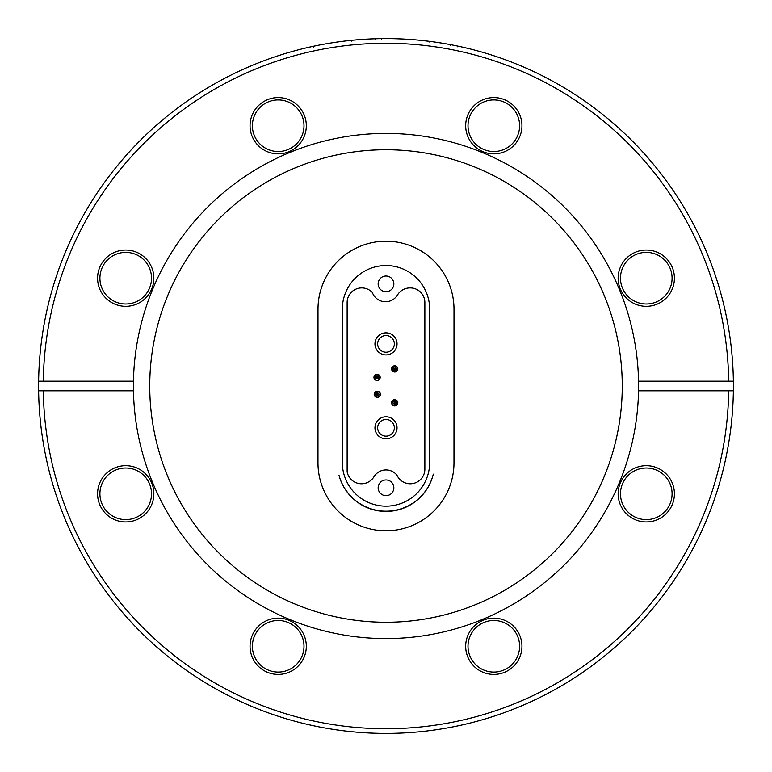 <?xml version="1.0" encoding="UTF-8"?>
<svg xmlns="http://www.w3.org/2000/svg" width="772" height="772" viewBox="0 0 772 772"><rect width="100%" height="100%" fill="white"/><g stroke="black" fill="none" stroke-linecap="round" stroke-linejoin="round"><path stroke-width="1.16" d="M433.304 474.162A48.733 48.733 0 0 1 339.024 475.446A48.655 48.655 0 0 0 433.304 474.162M429.676 462.476A43.676 43.676 0 0 1 386 506.152A43.676 43.676 0 0 1 342.324 462.476L342.324 309.215A43.676 43.676 0 0 1 386 265.539A43.676 43.676 0 0 1 429.676 309.215L429.676 462.476M410.25 287.917A14.61 14.61 0 0 1 424.861 302.527L424.861 469.164A14.61 14.61 0 0 1 396.953 475.224A13.992 13.992 0 0 0 374.015 476.7A14.61 14.61 0 0 1 347.139 471.846L347.139 302.527A14.61 14.61 0 0 1 372.326 292.443A13.992 13.992 0 0 0 397.483 294.991A14.61 14.61 0 0 1 410 287.917L410.25 287.917M386 276.029A7.845 7.845 0 0 1 392.794 287.802A7.845 7.845 0 0 1 379.206 287.802A7.845 7.845 0 0 1 386 276.029M386 479.962A7.845 7.845 0 0 1 392.794 491.735A7.845 7.845 0 0 1 379.206 491.735A7.845 7.845 0 0 1 386 479.962M377.296 391.211A3.107 3.107 0 0 1 379.988 395.872A3.107 3.107 0 0 1 374.603 395.872A3.107 3.107 0 0 1 377.296 391.211M394.704 365.793A3.107 3.107 0 0 1 397.397 370.454A3.107 3.107 0 0 1 392.012 370.454A3.107 3.107 0 0 1 394.704 365.793M394.704 399.674A3.107 3.107 0 0 1 397.397 404.345A3.107 3.107 0 0 1 392.012 404.345A3.107 3.107 0 0 1 394.704 399.674M377.064 374.266A3.107 3.107 0 0 1 379.756 378.927A3.107 3.107 0 0 1 374.372 378.927A3.107 3.107 0 0 1 377.064 374.266M386 438.853A11.04 11.04 0 0 0 395.553 422.294A11.04 11.04 0 0 0 376.447 422.294A11.04 11.04 0 0 0 386 438.853M386 436.161A8.347 8.347 0 0 1 378.772 423.645A8.347 8.347 0 0 1 393.228 423.645A8.347 8.347 0 0 1 386 436.161M386 354.917A11.04 11.04 0 0 0 395.553 338.358A11.04 11.04 0 0 0 376.447 338.358A11.04 11.04 0 0 0 386 354.917M386 352.225A8.347 8.347 0 0 1 378.772 339.709A8.347 8.347 0 0 1 393.228 339.709A8.347 8.347 0 0 1 386 352.225M377.064 380.249A2.876 2.876 0 0 0 379.554 375.935A2.876 2.876 0 0 0 374.574 375.935A2.876 2.876 0 0 0 377.064 380.249M377.064 377.913A0.54 0.54 0 0 1 376.591 377.103A0.54 0.54 0 0 1 377.537 377.103A0.54 0.54 0 0 1 377.064 377.913M394.704 405.667A2.876 2.876 0 0 0 397.194 401.353A2.876 2.876 0 0 0 392.215 401.353A2.876 2.876 0 0 0 394.704 405.667M394.704 403.331A0.54 0.54 0 0 1 394.231 402.511A0.54 0.54 0 0 1 395.177 402.511A0.54 0.54 0 0 1 394.704 403.331M394.704 371.776A2.876 2.876 0 0 0 397.194 367.462A2.876 2.876 0 0 0 392.215 367.462A2.876 2.876 0 0 0 394.704 371.776M394.704 369.45A0.54 0.54 0 0 1 394.231 368.63A0.54 0.54 0 0 1 395.177 368.63A0.54 0.54 0 0 1 394.704 369.45M377.296 397.194A2.876 2.876 0 0 0 379.785 392.88A2.876 2.876 0 0 0 374.806 392.88A2.876 2.876 0 0 0 377.296 397.194M377.296 394.859A0.54 0.54 0 0 1 376.823 394.048A0.54 0.54 0 0 1 377.769 394.048A0.54 0.54 0 0 1 377.296 394.859M317.996 309.205A68.004 68.004 0 0 1 386.01 241.211A68.004 68.004 0 0 1 454.004 309.225L453.984 462.795A68.004 68.004 0 0 1 385.971 530.789A68.004 68.004 0 0 1 317.977 462.775L317.996 309.205M519.614 125.72A25.804 25.804 0 0 1 493.81 151.524A25.804 25.804 0 0 1 468.006 125.72A25.804 25.804 0 0 1 493.81 99.916A25.804 25.804 0 0 1 519.614 125.72M521.949 125.72A28.13 28.13 0 0 1 493.81 153.85A28.13 28.13 0 0 1 465.68 125.72A28.13 28.13 0 0 1 493.81 97.581A28.13 28.13 0 0 1 521.949 125.72M672.084 278.19A25.804 25.804 0 0 1 646.28 303.994A25.804 25.804 0 0 1 620.476 278.19A25.804 25.804 0 0 1 646.28 252.386A25.804 25.804 0 0 1 672.084 278.19M674.419 278.19A28.13 28.13 0 0 1 646.28 306.32A28.13 28.13 0 0 1 618.15 278.19A28.13 28.13 0 0 1 646.28 250.051A28.13 28.13 0 0 1 674.419 278.19M672.084 493.81A25.804 25.804 0 0 1 646.28 519.614A25.804 25.804 0 0 1 620.476 493.81A25.804 25.804 0 0 1 646.28 468.006A25.804 25.804 0 0 1 672.084 493.81M674.419 493.81A28.13 28.13 0 0 1 646.28 521.949A28.13 28.13 0 0 1 618.15 493.81A28.13 28.13 0 0 1 646.28 465.68A28.13 28.13 0 0 1 674.419 493.81M519.614 646.28A25.804 25.804 0 0 1 493.81 672.084A25.804 25.804 0 0 1 468.006 646.28A25.804 25.804 0 0 1 493.81 620.476A25.804 25.804 0 0 1 519.614 646.28M521.949 646.28A28.13 28.13 0 0 1 493.81 674.419A28.13 28.13 0 0 1 465.68 646.28A28.13 28.13 0 0 1 493.81 618.15A28.13 28.13 0 0 1 521.949 646.28M303.994 646.28A25.804 25.804 0 0 1 278.19 672.084A25.804 25.804 0 0 1 252.386 646.28A25.804 25.804 0 0 1 278.19 620.476A25.804 25.804 0 0 1 303.994 646.28M306.32 646.28A28.13 28.13 0 0 1 278.19 674.419A28.13 28.13 0 0 1 250.051 646.28A28.13 28.13 0 0 1 278.19 618.15A28.13 28.13 0 0 1 306.32 646.28M151.524 493.81A25.804 25.804 0 0 1 125.72 519.614A25.804 25.804 0 0 1 99.916 493.81A25.804 25.804 0 0 1 125.72 468.006A25.804 25.804 0 0 1 151.524 493.81M153.85 493.81A28.13 28.13 0 0 1 125.72 521.949A28.13 28.13 0 0 1 97.581 493.81A28.13 28.13 0 0 1 125.72 465.68A28.13 28.13 0 0 1 153.85 493.81M151.524 278.19A25.804 25.804 0 0 1 125.72 303.994A25.804 25.804 0 0 1 99.916 278.19A25.804 25.804 0 0 1 125.72 252.386A25.804 25.804 0 0 1 151.524 278.19M153.85 278.19A28.13 28.13 0 0 1 125.72 306.32A28.13 28.13 0 0 1 97.581 278.19A28.13 28.13 0 0 1 125.72 250.051A28.13 28.13 0 0 1 153.85 278.19M303.994 125.72A25.804 25.804 0 0 1 278.19 151.524A25.804 25.804 0 0 1 252.386 125.72A25.804 25.804 0 0 1 278.19 99.916A25.804 25.804 0 0 1 303.994 125.72M306.32 125.72A28.13 28.13 0 0 1 278.19 153.85A28.13 28.13 0 0 1 250.051 125.72A28.13 28.13 0 0 1 278.19 97.581A28.13 28.13 0 0 1 306.32 125.72M309.408 47.15L309.929 47.034M312.206 46.532L313.007 46.359M313.528 47.034L312.795 46.397M312.062 46.561L308.424 47.372M316.076 45.712L317.678 45.384M318.267 45.268L319.434 45.037M331.169 42.952L332.471 42.749M335.955 42.219L340.568 41.582M335.868 42.238L336.65 42.122M337.239 42.035L339.101 41.784M334.913 42.373L335.588 42.277M336.669 42.122L337.47 42.006M342.006 41.398L343.839 41.167M347.535 40.733L348.075 40.675M350.401 40.433L351.221 40.347M351.665 41.08L351.588 40.308L348.027 40.684M354.348 40.047L359.057 39.642M365.6 39.198L364.48 39.266M368.562 39.816L368.524 39.044L372.056 38.88M369.952 38.967L370.811 38.928M370.946 38.928L372.268 38.87M373.696 38.822L374.719 38.783M375.559 39.536L375.443 38.764M374.159 38.803L372.027 38.88M377.074 38.716L378.241 38.687M377.913 38.697L378.502 38.677M381.426 39.411L381.677 38.629M382.237 38.619L384.263 38.6M396.692 38.764L400.128 38.889M396.596 38.764L399.857 38.88M395.602 38.735L396.316 38.754M400.099 38.889L401.343 38.938M403.901 39.063L408.513 39.333M403.775 39.054L407.037 39.237M402.781 39.005L403.495 39.044M404.586 39.102L405.397 39.14M414.853 39.797L416.166 39.912M410.772 39.488L412.065 39.575M411.129 39.507L414.689 39.787M409.903 39.42L410.955 39.497M422.429 40.52L430.429 41.456M429.049 42.064L429.145 41.292L428.228 41.177M438.197 42.547L442.867 43.29M449.265 44.409L450.076 44.564M450.288 45.394L449.864 44.515M449.121 44.38L445.454 43.724M452.72 45.066L456.165 45.76M456.32 45.789L457.12 45.963M457.478 46.031L456.908 45.915M452.517 45.027L454.139 45.345M733.4 386A347.4 347.4 0 0 0 733.371 381.185L638.541 381.185A252.579 252.579 0 0 0 386 133.421A252.579 252.579 0 0 0 133.46 381.185L38.629 381.185A347.4 347.4 0 0 0 38.6 386A347.4 347.4 0 0 0 38.629 390.815L133.46 390.815A252.579 252.579 0 0 0 386 638.579A252.579 252.579 0 0 0 638.541 390.815L733.371 390.815A347.4 347.4 0 0 0 733.4 386M38.629 381.185A347.4 347.4 0 0 1 386 38.6A347.4 347.4 0 0 1 733.371 381.185M728.7 381.185A342.739 342.739 0 0 0 386 43.261A342.739 342.739 0 0 0 43.3 381.185M43.3 390.815A342.739 342.739 0 0 0 386 728.739A342.739 342.739 0 0 0 728.7 390.815M133.46 381.185A252.579 252.579 0 0 0 133.421 386A252.579 252.579 0 0 0 133.46 390.815M638.541 390.815A252.579 252.579 0 0 0 638.579 386A252.579 252.579 0 0 0 638.541 381.185M622.261 386A236.261 236.261 0 0 1 386 622.261A236.261 236.261 0 0 1 149.739 386A236.261 236.261 0 0 1 386 149.739A236.261 236.261 0 0 1 622.261 386M38.629 390.815A347.4 347.4 0 0 0 386 733.4A347.4 347.4 0 0 0 733.371 390.815M384.311 38.6L385.238 38.6M411.958 39.575L413.213 39.671M462.814 47.198L462.119 47.034M376.282 392.842L375.761 393.402M375.51 394.27L375.646 394.994M392.919 368.929L393.073 369.634M393.643 370.338L394.318 370.647M395.631 370.435L396.432 369.363M396.49 368.804L396.364 368.244M377.064 375.588C383.105 379.621 370.994 379.37 377.064 375.588M394.704 400.996L396.007 401.565C398.371 406.96 389.156 402.965 394.704 400.996M394.704 367.115C396.876 368.138 397.02 369.305 395.148 370.637C391.076 370.058 394.077 365.967 394.704 367.115M377.296 392.533C383.346 396.509 371.216 396.345 377.296 392.533M367.588 39.864L367.54 39.092M369.865 39.748L369.827 38.976M457.323 46.793L457.487 46.031"/></g></svg>
